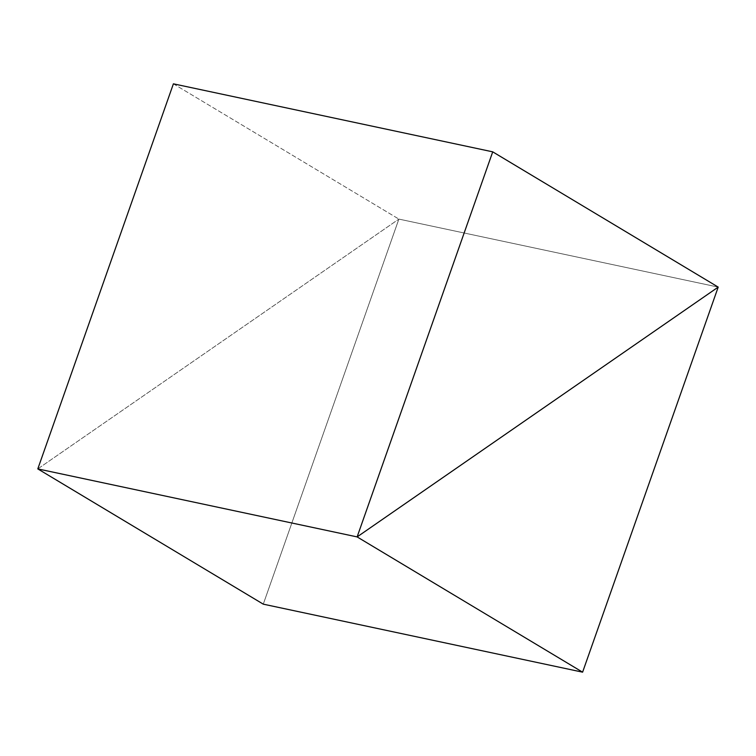 <?xml version="1.0" encoding="UTF-8"?>
<svg xmlns="http://www.w3.org/2000/svg" width="756" height="756" viewBox="0 0 756 756"><rect width="100%" height="100%" fill="white"/><g stroke="black" fill="none" stroke-linecap="round" stroke-linejoin="round"><path stroke-width="0.57" stroke-dasharray="3.78 2.83" d="M718.2 287.1L398.875 219.089L263.277 604.157L398.875 219.089L718.2 287.1M37.8 468.9L398.875 219.089L37.8 468.9M173.398 83.831L398.875 219.089L173.398 83.831"/><path stroke-width="1.13" d="M263.277 604.157L582.602 672.169L718.2 287.1L357.125 536.911L582.602 672.169L263.277 604.157L37.8 468.9L357.125 536.911L37.8 468.9L173.398 83.831L492.723 151.843L357.125 536.911L718.2 287.1L582.602 672.169L357.125 536.911L37.8 468.9L357.125 536.911L718.2 287.1L492.723 151.843L173.398 83.831L37.8 468.9L263.277 604.157M492.723 151.843L718.2 287.1L357.125 536.911L492.723 151.843"/></g></svg>

